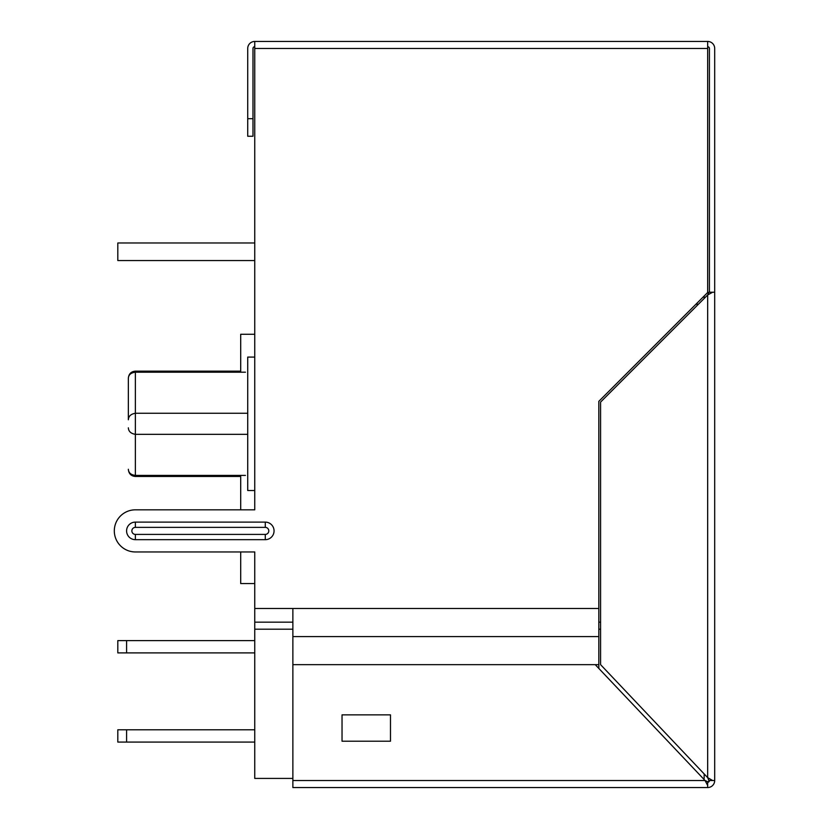 <?xml version="1.0" encoding="UTF-8"?>
<svg xmlns="http://www.w3.org/2000/svg" width="829" height="829" viewBox="0 0 829 829"><rect width="100%" height="100%" fill="white"/><g stroke="black" fill="none" stroke-linecap="round" stroke-linejoin="round"><path stroke-width="1.24" d="M247.726 434.334L135.376 434.334L135.376 476.468L240.7 476.468L240.7 509.825L135.376 509.825A21.067 21.067 0 0 0 114.309 530.892A21.067 21.067 0 0 0 135.376 551.959L254.752 551.959L254.752 778.421L292.875 778.421M254.752 63.916L254.752 509.825L135.376 509.825M128.35 427.826C128.568 431.432 130.909 433.598 135.376 434.334L135.376 413.267L247.726 413.267L135.376 413.267C130.909 414.013 128.568 416.179 128.35 419.775L128.35 378.335C128.568 374.781 130.909 372.729 135.376 372.2L245.457 372.2C239.187 370.843 239.187 370.843 245.457 372.2M245.457 475.411C239.187 476.758 239.187 476.758 245.457 475.411L135.376 475.411C130.909 474.872 128.568 472.831 128.35 469.266M704.163 773.934L704.163 778.421L703.075 778.421M704.163 296.005L704.163 298.481M697.137 305.507L697.137 303.02M254.752 622.175L292.875 622.175M598.828 622.175L600.59 622.175M600.59 629.201L598.828 629.201M292.875 629.201L254.752 629.201M135.376 551.959L240.7 551.959L240.7 583.554L254.752 583.554M135.376 413.267L135.376 371.143L240.7 371.143L240.7 334.274L254.752 334.274M254.752 46.714A1.751 1.751 0 0 0 252.99 48.476L252.99 136.246L247.726 136.246L247.726 48.476A7.026 7.026 0 0 1 254.752 41.45L707.676 41.45A7.026 7.026 0 0 1 714.691 48.476L714.691 780.524L708.919 780.524L707.676 777.633L712.639 780.524M342.035 741.209L390.48 741.209L390.48 714.867L342.035 714.867L342.035 741.209M705.075 780.524L595.243 664.661L292.875 664.661L292.875 780.524L705.075 780.524L707.676 781.768L705.075 780.524L707.676 785.498L707.676 787.55L292.875 787.55L292.875 780.524M707.676 781.768L707.676 785.498M292.875 664.661L292.875 608.486L254.752 608.486M598.828 668.454L598.828 401.329L707.676 292.492L707.676 48.476L254.752 48.476L254.752 357.092L247.726 357.092L247.726 490.519L254.752 490.519L254.752 509.825M708.919 292.233L707.676 294.969L708.919 292.233L712.639 292.233L707.676 294.969L600.59 402.065L600.59 664.661L707.676 777.633L708.919 780.524M135.376 527.379L135.376 522.115A8.777 8.777 0 0 0 126.588 530.892A8.777 8.777 0 0 0 135.376 539.669L135.376 534.404L265.28 534.404A3.513 3.513 0 0 0 268.793 530.892A3.513 3.513 0 0 0 265.28 527.379L135.376 527.379A3.513 3.513 0 0 0 131.863 530.892A3.513 3.513 0 0 0 135.376 534.404M135.376 522.115L265.28 522.115A8.777 8.777 0 0 1 274.057 530.892A8.777 8.777 0 0 1 265.28 539.669L135.376 539.669M707.676 782.286L709.427 780.524L707.676 782.286A1.751 1.751 0 0 0 709.427 780.524M707.676 787.55A7.026 7.026 0 0 0 714.691 780.524M712.639 292.233L714.691 292.233M707.676 41.45L707.676 48.476M707.676 46.714A1.751 1.751 0 0 1 709.427 48.476L709.427 292.233M254.752 48.476L254.752 41.45M254.752 729.789L117.811 729.789L117.811 742.079L254.752 742.079M126.588 729.789L126.588 742.079M117.811 260.544L254.752 260.544L117.811 260.544L117.811 242.98L254.752 242.98M254.752 640.61L117.811 640.61L117.811 652.9L254.752 652.9M126.588 640.61L126.588 652.9M598.828 664.661L595.243 664.661M598.828 636.579L292.875 636.579M265.28 539.669L265.28 534.404M265.28 527.379L265.28 522.115M598.828 608.486L292.875 608.486M707.676 777.633L707.676 294.969M247.726 118.692L252.99 118.692M128.35 469.452C128.806 473.753 131.148 476.095 135.376 476.468L240.7 476.468L240.7 509.825M128.35 378.159C128.806 373.858 131.148 371.516 135.376 371.143L240.7 371.143M240.7 583.554L240.7 551.959"/></g></svg>
